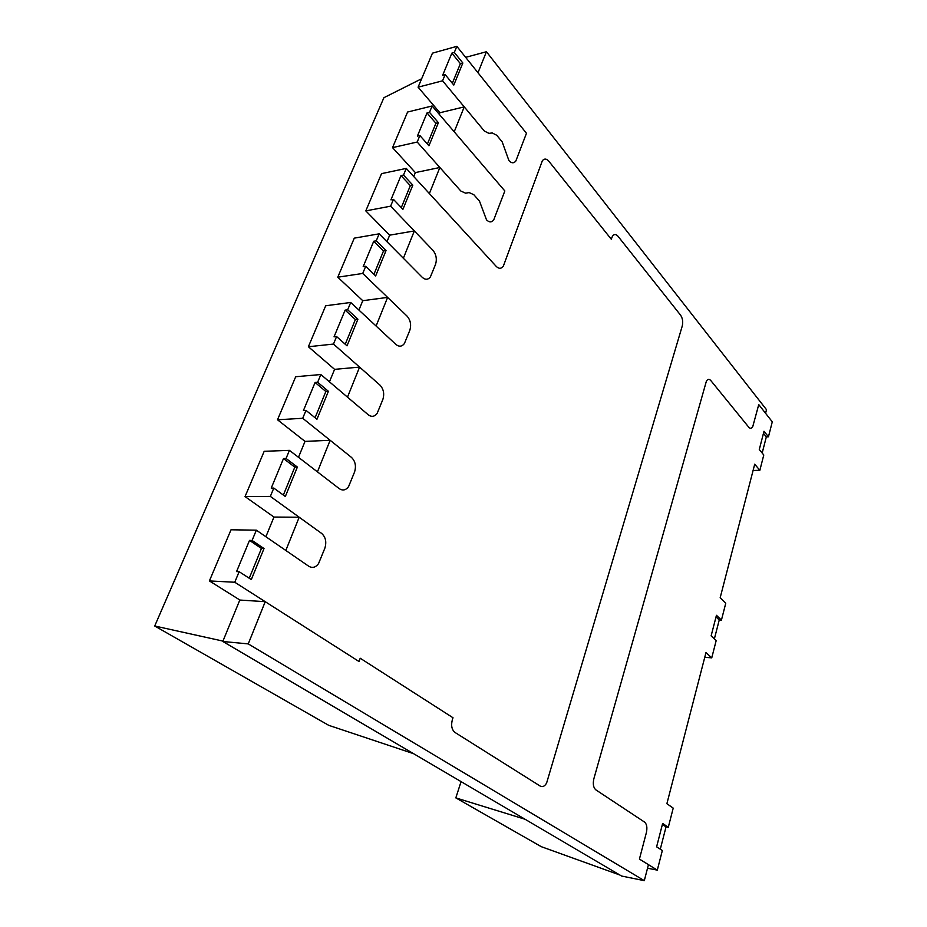 <?xml version="1.0" encoding="UTF-8"?>
<svg xmlns="http://www.w3.org/2000/svg" width="927" height="927" viewBox="0 0 927 927"><rect width="100%" height="100%" fill="white"/><g stroke="black" fill="none" stroke-linecap="round" stroke-linejoin="round"><path stroke-width="1.39" d="M644.3 880.65L621.588 876.038L222.886 641.496L248.251 643.894L644.3 880.65L648.448 864.659L639.421 859.086L646.397 832.55C647.417 827.614 646.826 824.149 644.613 822.122L595.829 789.85C593.373 787.626 592.712 783.941 593.859 778.773L706.397 381.136C707.741 379.016 709.225 378.842 710.824 380.58L748.807 427.266C750.244 428.819 751.565 428.587 752.77 426.582L758.749 404.589L765.575 413.28L766.502 409.688L486.432 51.727L477.984 72.735L526.466 133.291L515.829 161.031C513.801 163.488 511.495 163.337 508.923 160.58L502.167 141.854L496.745 135.272L492.237 132.955L488.9 133.361L484.323 131.008L464.253 106.872L439.908 112.746M414.346 230.939L403.361 258.251L422.26 277.324C425.284 280 427.984 279.884 430.371 276.976L435.551 264.346C437.104 259.108 436.223 254.415 432.897 250.267L414.346 230.939L389.664 235.168L365.794 210.892L390.615 206.188L393.442 199.363L390.927 199.85L400.997 175.597L403.5 175.076L406.269 168.401L496.258 266.42C498.877 268.946 501.229 268.876 503.315 266.223C501.229 268.876 498.877 268.946 496.258 266.42L429.375 193.569L439.861 167.497L415.354 172.584L413.732 176.536M299.189 517.231L285.829 550.464L308.761 566.246C312.376 568.344 315.632 567.486 318.517 563.674L324.856 548.216C326.733 542.017 325.667 537.081 321.646 533.431L299.189 517.231L273.963 517.057L265.887 536.733M330.139 440.29L317.44 471.866L339.247 488.633C342.7 490.904 345.794 490.256 348.54 486.698L354.554 472.028C356.35 466.096 355.342 461.229 351.507 457.428L330.139 440.29L305.018 441.391L298.482 457.301M359.583 367.104L347.486 397.15L368.262 414.786C371.553 417.208 374.52 416.756 377.127 413.43L382.851 399.491C384.554 393.801 383.593 388.992 379.931 385.064L359.583 367.104L334.589 369.352L329.456 381.843M387.613 297.393L376.095 326.026L395.899 344.427C399.05 346.988 401.878 346.71 404.369 343.604L409.815 330.336C411.449 324.89 410.522 320.139 407.034 316.084L387.613 297.393L362.77 300.696L358.923 310.07M248.251 643.894L265.226 601.681L239.896 600.047M413.593 753.686L328.703 725.32L154.716 626.003L222.955 641.09L239.826 600.001L209.398 580.928L231.02 529.78L256.35 530.174L308.761 566.246C312.376 568.344 315.632 567.486 318.517 563.674L324.856 548.216C326.733 542.017 325.667 537.081 321.646 533.431L270.348 496.397L273.789 488.077L271.229 488.112L283.5 458.552L286.061 458.471L289.433 450.348L339.247 488.633C342.7 490.904 345.794 490.256 348.54 486.698L354.554 472.028C356.35 466.096 355.342 461.229 351.507 457.428L302.712 418.286L305.991 410.383L303.43 410.545L315.099 382.469L317.648 382.26L320.846 374.531L368.262 414.786C371.553 417.208 374.52 416.756 377.127 413.43L382.851 399.491C384.554 393.801 383.593 388.992 379.931 385.064L333.477 344.068L336.594 336.547L334.044 336.825L345.134 310.116L347.671 309.792L350.719 302.457L395.899 344.427C399.05 346.988 401.878 346.71 404.369 343.604L409.815 330.336C411.449 324.89 410.522 320.139 407.034 316.084L362.735 273.453L365.702 266.292L363.175 266.686L373.732 241.24L376.258 240.823L379.155 233.824L422.26 277.324C425.284 280 427.984 279.884 430.371 276.976L435.551 264.346C437.104 259.108 436.223 254.415 432.897 250.267L390.615 206.188M386.976 241.715L389.664 235.168M486.432 51.727L465.655 57.347M619.757 874.972L541.275 846.675L455.829 797.892L461.067 781.612M154.716 626.003L383.917 97.683L421.646 78.749M455.829 797.892L525.018 819.236M439.213 114.264L439.861 112.688L418.089 87.184L432.469 53.152L456.849 46.35L526.466 133.291L515.829 161.031C513.801 163.488 511.495 163.337 508.923 160.58L502.167 141.854L496.745 135.272L492.237 132.955L488.9 133.361L484.323 131.008L442.573 80.811L445.145 74.589L442.666 75.238L451.855 53.117L454.323 52.433L456.849 46.35M209.398 580.928L234.763 582.249L359.016 661.519L360.209 658.24L453.002 717.753L452.388 719.607C450.87 725.447 451.739 729.723 454.96 732.434L540.325 786.154C542.608 787.313 544.705 786.281 546.606 783.06L682.237 326.072C683.187 321.912 682.643 318.285 680.603 315.192L618.019 236.281C615.991 233.998 614.137 233.975 612.469 236.223L611.264 239.189L548.807 161.205C546.432 158.54 544.276 158.39 542.341 160.753L503.315 266.223L542.341 160.753C544.276 158.39 546.432 158.54 548.807 161.205L611.264 239.189L612.469 236.223C614.137 233.975 615.991 233.998 618.019 236.281L680.603 315.192C682.643 318.285 683.187 321.912 682.237 326.072L546.606 783.06C544.705 786.281 542.608 787.313 540.325 786.154L454.96 732.434C451.739 729.723 450.87 725.447 452.388 719.607L453.002 717.753L360.209 658.24L359.016 661.519L265.226 601.681M464.253 106.872L454.218 131.796L504.833 190.962L493.72 219.931C491.6 222.55 489.201 222.526 486.513 219.861L479.479 201.101L473.813 194.693L469.108 192.573L465.621 193.187L460.846 191.043L439.861 167.497M320.846 374.531L295.701 376.733L277.509 419.78L305.018 441.391M350.719 302.457L325.701 305.771L308.378 346.744L334.589 369.352M379.155 233.824L354.276 238.146L337.776 277.196L362.77 300.696M365.794 210.892L381.542 173.639L406.269 168.401M289.433 450.348L264.183 451.31L245.041 496.594L273.963 517.057M256.35 530.174L252.086 540.453L249.514 540.395L236.57 571.577L239.143 571.692L234.763 582.249M245.041 496.594L270.348 496.397M277.509 419.78L302.712 418.286M308.378 346.744L333.477 344.068M337.776 277.196L362.735 273.453M252.086 540.453L264.021 548.541L251.31 579.584L239.143 571.692M403.5 175.076L412.828 185.145L402.921 209.328L393.442 199.363M376.258 240.823L386.026 250.591L375.644 275.945L365.702 266.292M347.671 309.792L357.915 319.224L347.022 345.841L336.594 336.547M317.648 382.26L328.401 391.298L316.953 419.259L305.991 410.383M286.061 458.471L297.382 467.069L285.331 496.501L273.789 488.077M400.997 175.597L410.325 185.655L412.828 185.145M410.325 185.655L401.298 207.625M373.732 241.24L383.5 250.997L386.026 250.591M383.5 250.997L373.952 274.299M345.134 310.116L355.389 319.537L357.915 319.224M355.389 319.537L345.238 344.253M315.099 382.469L325.852 391.495L328.401 391.298M325.852 391.495L315.087 417.753M283.5 458.552L294.821 467.138L297.382 467.069M294.821 467.138L283.361 495.064M249.514 540.395L261.449 548.471L264.021 548.541M261.449 548.471L249.236 578.228M662.388 824.427L666.038 826.872L660.291 849.19M759.85 470.313L763.778 454.995L759.283 449.525L763.999 431.264L768.448 436.802L772.284 421.82L758.749 404.589L752.77 426.582C751.565 428.587 750.244 428.819 748.807 427.266L710.824 380.58C709.225 378.842 707.741 379.016 706.397 381.136L593.859 778.773C592.712 783.941 593.373 787.626 595.829 789.85L644.613 822.122C646.826 824.149 647.417 827.614 646.397 832.55L639.421 859.086L657.301 870.129L662.341 850.511L656.606 846.826L662.643 823.454L668.297 827.255L673.211 808.124L666.884 803.709L705.968 652.62L711.751 657.857L716.177 640.58L711.125 635.876L716.444 615.296L721.438 620.093L725.76 603.222L720.175 597.718L754.717 464.195L759.85 470.313L753.095 470.441M666.038 826.872L668.297 827.255M716.026 616.884L719.248 619.966L714.369 638.9M719.248 619.966L721.438 620.093M763.466 433.326L766.328 436.884L762.179 453.036M766.328 436.884L768.448 436.802M647.533 868.217L657.301 870.129M704.752 657.301L711.751 657.857M435.91 123.268L438.401 122.688L428.946 145.771L419.885 135.539L417.393 136.107L427.011 112.955L435.91 123.268L427.405 144.021M427.011 112.955L429.502 112.352L438.401 122.688M429.502 112.352L432.133 105.979L407.579 112.04L392.538 147.625L415.354 172.584M392.538 147.625L417.196 142.04L460.846 191.043L465.621 193.187L469.108 192.573L473.813 194.693L479.479 201.101L486.513 219.861C489.201 222.526 491.6 222.55 493.72 219.931L504.833 190.962L432.133 105.979M417.196 142.04L419.885 135.539M418.089 87.184L442.573 80.811M454.323 52.433L462.84 63.001L453.801 85.064L445.145 74.589M451.855 53.117L460.371 63.662L462.84 63.001M460.371 63.662L452.33 83.279"/></g></svg>

